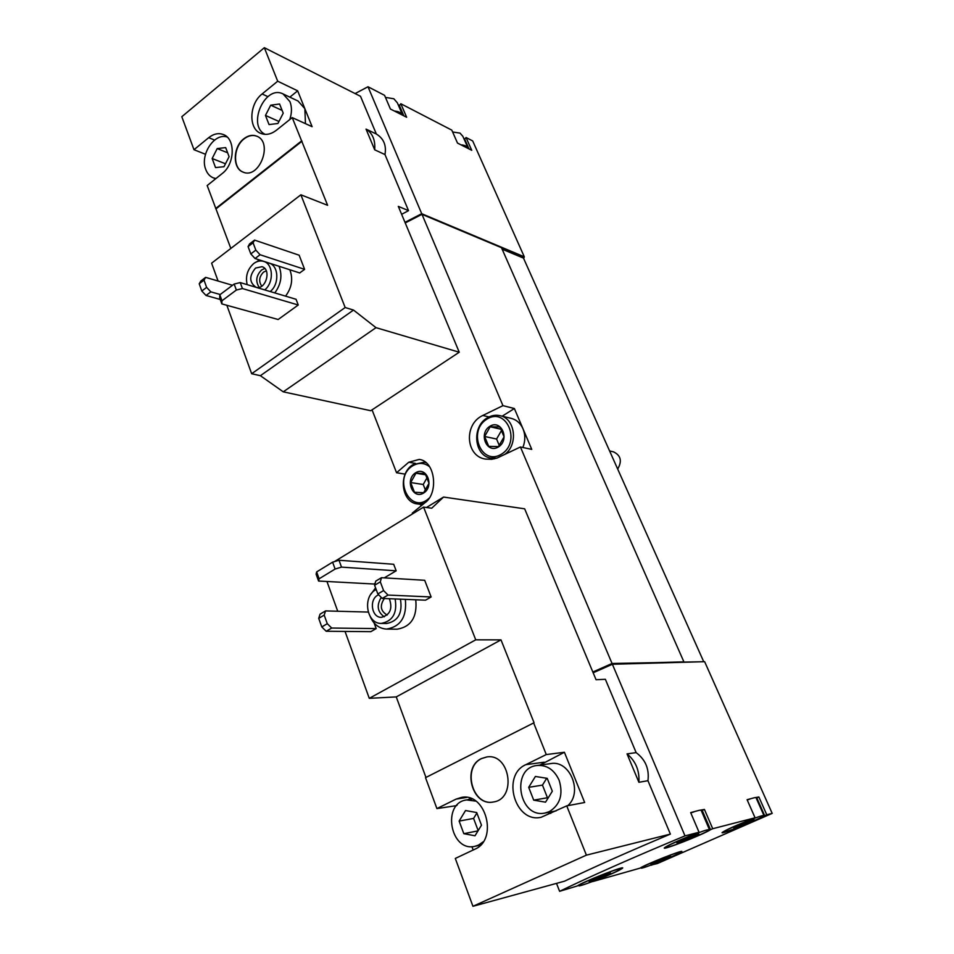 <?xml version="1.0" encoding="UTF-8"?>
<svg xmlns="http://www.w3.org/2000/svg" width="954" height="954" viewBox="0 0 954 954"><rect width="100%" height="100%" fill="white"/><g stroke="black" fill="none" stroke-linecap="round" stroke-linejoin="round"><path stroke-width="1.43" d="M264.341 47.7L277.697 81.209L262.123 93.957C249.185 103.771 248.255 128.79 260.728 133.369C265.808 135.373 271.031 134.335 276.398 130.245L292.222 117.604L327.616 205.301L300.88 194.807L345.169 307.522L353.517 310.074L376.007 327.663L459.244 352.229L398.319 206.386L408.527 210.643L384.975 154.56L374.695 149.814L366.038 129.1L376.353 134.025L360.505 96.294L264.341 47.7L181.809 116.722L193.984 149.718L205.492 154.262M226.861 305.292L251.665 373.729L260.394 375.697L283.255 391.832L370.748 410.721L459.244 352.229M300.88 194.807L211.597 263.161L218.072 281.025M193.984 149.718L208.699 137.674C213.672 133.775 218.573 132.737 223.415 134.562C235.71 138.783 234.922 164.231 222.139 173.592L207.185 185.541L230.832 248.434M292.222 117.604L312.113 126.691L297.66 90.833L277.697 81.209M289.837 269.767C293.248 278.938 291.817 287.726 285.556 296.134M345.169 307.522L251.665 373.729M304.612 269.35L299.151 255.207L254.563 240.11L249.578 243.902L248.076 246.597L250.819 253.919L255.052 258.522L299.699 272.951L304.612 269.35L260.072 254.742L255.052 258.522M278.163 319.507L298.244 305.006L296.062 299.282L240.229 282.575L234.159 284.053L219.825 294.798L219.694 297.946L221.841 303.897L278.163 319.507M243.83 138.771C248.207 135.396 252.512 134.538 256.757 136.183C273.548 142.301 259.309 179.579 243.127 172.114C232.335 168.56 232.824 146.964 243.83 138.771M301.536 140.965L215.664 208.532M468.319 148.574C467.257 146.344 464.813 145.103 460.997 144.853L471.729 150.303L466.065 137.531L472.695 140.953L524.295 256.817L421.716 213.708L404.985 222.33L421.048 214.078L421.298 214.662M421.716 213.708L367.994 86.754L355.115 93.564M384.975 154.56C386.561 145.342 383.675 138.497 376.353 134.025M401.634 214.328L408.527 210.643M415.753 599.792C417.387 616.976 411.186 626.778 397.15 629.199L386.608 629.08C379.215 628.626 373.753 624.476 370.224 616.606M368.208 612.074L325.529 610.906L324.193 615.115L327.282 623.701L331.694 628.042L376.186 628.579L374.111 622.974M376.186 628.579L370.82 631.667L326.196 631.262L321.784 626.933L327.282 623.701M326.948 581.487L337.728 611.24M345.038 631.441L369.281 698.34L396.256 696.909L425.961 777.45M566.736 805.868L584.659 802.493L564.41 752.265L546.272 754.566L525.821 764.667C501.148 775.232 514.969 823.648 541.216 817.244L566.736 805.868L586.388 855.154L670.376 834.094L647.945 780.694L638.906 782.292L627.04 753.887L636.151 752.623L605.361 679.296L596.059 679.725L524.664 508.816L443.562 497.058L431.745 508.196L423.588 507.123L475.736 639.824L369.281 698.34M423.588 507.123L334.377 561.632M431.136 596.966L424.697 580.294L381.481 577.695L375.769 581.081L374.588 585.255L377.844 593.96L382.268 598.432L425.532 600.185L431.136 596.966L388.016 595.069L382.268 598.432M384.283 577.862L396.172 570.814L341.508 567.117L335.116 569.049L319.113 578.78L318.576 581.034L373.896 584.015L375.149 583.276M396.172 570.814L393.68 564.279L338.992 560.248L332.6 562.168L316.645 571.923L316.12 574.213L318.576 581.034M475.736 639.824L500.993 639.872L534.061 722.738L425.52 777.665L436.908 808.587L456.596 805.629M471.908 846.639L473.172 850.014M436.908 808.587L456.048 799.13L461.271 797.461C485.765 791.927 498.513 839.58 474.794 849.251L455.296 858.445L472.945 906.3L564.601 881.162C592.935 867.532 628.197 851.85 670.376 834.094M533.596 722.786L546.272 754.566M481.46 758.573L486.743 756.963C510.163 752.837 517.044 799.118 493.254 802.004C472.147 806.667 461.653 767.231 481.46 758.573M586.388 855.154L472.945 906.3M651.188 865.051L657.378 863.525L772.191 813.38L766.766 814.776L758.871 796.995L754.364 797.735L747.089 799.69L755.067 817.793L712.721 828.716L704.434 809.445L699.02 810.375L690.66 812.605L699.043 832.246L684.996 835.871L612.385 664.258L593.161 672.797M684.996 835.871C633.468 857.312 591.671 875.796 559.604 891.31L556.516 883.38M647.945 780.694C649.4 768.984 645.476 759.634 636.151 752.623M468.056 148.061L462.845 136.303L460.007 133.107L452.613 131.986M402.552 114.933L397.353 102.817L393.823 98.763L385.464 97.415M762.318 815.682C755.103 817.375 723.681 830.588 723.943 831.816C721.999 834.285 763.82 817.328 763.963 815.587L762.318 815.682M750.571 820.523L733.781 827.81L749.284 822.026M750.619 820.619L754.077 819.641L749.248 822.014M678.008 852.566C670.245 854.581 641.171 866.733 641.243 867.925C639.192 870.346 679.737 854.068 680.059 852.351L678.008 852.566M654.539 863.012L670.519 856.191L658.499 860.484L650.771 864.121L654.539 863.012M707.367 829.837C699.055 831.805 666.274 845.578 666.309 847.08C663.924 850.014 709.025 831.876 709.466 829.73L707.367 829.837M680.965 841.702L698.853 834.023L685.652 838.673L676.899 842.835L680.965 841.702M618.109 869.189C609.248 871.503 579.018 884.119 578.863 885.562C576.347 888.424 620.064 871.026 620.696 868.927L618.109 869.189M593.46 880.268L610.441 872.993L593.4 879.302L589.119 881.532L593.46 880.268M559.604 891.31L577.349 885.944C581.475 882.426 625.514 865.135 622.592 868.164C619.146 870.692 609.153 875.164 592.625 881.603L640.062 868.14C644.749 864.694 684.197 849.108 681.824 851.636C678.521 853.985 668.981 858.242 653.204 864.407L651.272 865.254M772.191 813.38L704.636 661.694L612.385 664.258M766.766 814.776L764.679 815.694C757.965 819.963 720.091 834.977 722.118 832.544C725.708 829.968 735.987 825.365 752.944 818.723L755.067 817.793M712.721 828.716L710.503 829.694C703.992 834.19 661.837 850.789 664.342 847.867C668.122 845.077 678.926 840.2 696.79 833.247L699.043 832.246M460.997 144.853L457.503 143.076L451.802 130.138L400.835 103.747L398.891 106.407M402.755 115.291C401.407 112.799 398.617 111.391 394.407 111.046L406.642 117.259L400.835 103.747M394.407 111.046L390.424 109.03L384.581 95.34L367.994 86.754M703.551 661.325L523.484 258.105L524.02 257.735L501.804 248.434M523.484 258.105L502.126 249.161M524.295 256.817L524.02 257.735M703.873 661.718L612.051 663.483L520.431 446.985L531.76 449.382L514.373 408.527L502.949 405.653L421.978 214.328L405.235 222.938M412.569 513.86L412.283 513.109L424.768 502.877C438.745 493.778 435.573 461.211 419.235 459.423L408.777 462.237L396.554 472.743L372.06 409.85M612.051 663.483L592.839 672.021L611.275 663.841L683.124 661.885M502.949 405.653L482.796 415.467C463.489 424.244 465.767 456.298 485.383 459.077L491.656 459.303L496.951 458.099L520.431 446.985M420.404 504.332L420.988 505.847M396.554 472.743L405.164 474.138M683.768 661.563L501.482 247.694L421.978 214.328M514.373 408.527L502.15 416.194M497.046 458.063L490.797 458.111C474.114 455.773 471.514 426.796 487.077 418.007C491.238 415.455 495.555 414.68 500.015 415.67L511.237 418.377C516.579 419.784 520.502 423.278 523.019 428.847C525.439 434.905 525.38 441.118 522.864 447.498M611.597 664.604L611.275 663.841M464.264 139.522L466.065 137.531M523.77 257.175L501.554 247.849M421.823 214.4L421.048 214.078M758.871 796.995L756.796 797.914L764.679 815.694M749.987 799.023L747.209 799.977M704.434 809.445L702.227 810.435L710.503 829.694M701.405 810.972L702.227 810.435M694.047 811.83L690.803 812.939M709.382 829.527L701.13 810.208M468.998 148.907L464.467 138.7M403.816 115.828L399.177 105.023M638.906 782.292C639.621 770.534 635.662 761.065 627.04 753.887M443.562 497.058L426.462 507.504M500.993 639.872L396.256 696.909M470.608 798.379L467.865 799.714M457.216 804.949L456.477 805.319M567.749 805.677C583.264 792.321 569.824 759.73 550.708 763.605L537.03 765.49C510.402 768.018 518.833 819.021 545.104 813.011L549.277 811.651C560.117 804.89 563.409 794.42 559.139 780.253C554.25 769.747 546.88 764.822 537.03 765.49M564.41 752.265L539.833 765.108M547.906 812.474L550.756 813.404M381.481 577.695L380.312 581.868L383.591 590.574L388.016 595.069M383.591 590.574L377.844 593.96M380.312 581.868L374.588 585.255M331.694 628.042L326.196 631.262M325.529 610.906L320.067 614.149L318.719 618.359L321.784 626.933M324.193 615.115L318.719 618.359M319.113 578.78L316.645 571.923M341.508 567.117L338.992 560.248M335.116 569.049L332.6 562.168M395.135 598.957C397.436 612.993 392.809 621.137 381.266 623.415C366.586 623.976 362.186 596.81 375.709 589.787L376.186 589.524M389.375 598.718C392.798 608.819 390.114 615.032 381.326 617.345C371.702 617.679 368.84 599.816 377.736 595.213L378.631 594.759M400.43 599.172C402.731 613.136 398.116 621.245 386.608 623.499L381.266 623.415M405.343 599.374C406.976 616.725 400.728 626.635 386.608 629.08M371.094 594.044L375.566 587.867M528.683 787.336L533.715 800.156L545.533 802.171L552.318 791.236L547.202 778.345L535.397 776.461L528.683 787.336L542.468 785.118L547.453 797.747L533.715 800.156M475.855 801.133L466.589 799.929C441.535 802.886 450.264 852.494 474.973 846.293L478.503 845.101L483.249 841.762M459.124 821.084L463.823 833.677L474.997 835.787L481.484 825.198L476.714 812.546L465.528 810.542L459.124 821.084L473.589 818.425L478.169 830.612M486.862 756.951L481.698 758.537C461.963 767.171 472.302 806.476 493.373 801.992M384.283 616.833C377.39 611.86 376.377 605.385 381.254 597.419M387.169 615.056C380.527 611.12 379.585 605.611 384.355 598.516M374.695 149.814C375.435 140.083 372.549 133.178 366.038 129.1M376.007 327.663L283.255 391.832M353.517 310.074L260.394 375.697M302.048 141.192L216.188 208.711M297.66 90.833L289.837 97.153M254.563 240.11L253.072 242.793L255.827 250.127L260.072 254.742M255.827 250.127L250.819 253.919M253.072 242.793L248.076 246.597M232.502 285.282L205.647 277.364L204.013 280.118L206.624 287.381L201.807 291.018L206.04 295.478L220.243 299.461M206.624 287.381L210.846 291.852L206.04 295.478M210.846 291.852L220.207 294.512M205.647 277.364L200.853 281.001L199.219 283.767L201.807 291.018M204.013 280.118L199.219 283.767M298.244 305.006L242.435 288.549L236.353 290.04L221.984 300.76L221.841 303.897M221.984 300.76L219.825 294.798M242.435 288.549L240.229 282.575M236.353 290.04L234.159 284.053M478.014 830.874L463.823 833.677M476.893 813.011L473.589 818.425M547.453 797.747L548.204 797.866M546.714 778.261L542.468 785.118M247.169 284.65C245.285 276.183 247.503 269.111 253.836 263.447C257.091 261.086 260.37 260.394 263.674 261.384C273.345 263.864 274.072 282.67 264.723 289.897M255.565 268.05L261.992 266.691C271.926 269.29 265.582 290.684 255.922 287.214C249.161 282.289 249.042 275.897 255.565 268.05M263.674 261.384L269.147 263.149C278.795 265.629 279.522 284.352 270.197 291.542M256.781 261.766L259.345 259.905M279.093 266.297C282.503 275.539 281.06 284.411 274.776 292.914M305.459 123.65L304.851 108.673L298.042 101.029L283.123 93.969C264.985 84.322 246.776 125.654 265.188 134.371M289.718 119.596C291.936 113.121 292.019 107.146 289.968 101.684L283.123 93.969M265.462 115.434L269.04 124.58L277.924 123.483L283.219 113.18L279.582 104.01L270.709 105.178L265.462 115.434L278.962 121.48M227.183 137.054C214.388 132.415 199.636 155.025 205.79 169.55C207.388 173.723 209.94 176.514 213.469 177.921L215.95 178.541M212.158 158.531L215.532 167.582L223.999 166.7L229.103 156.683L225.669 147.608L217.202 148.574L212.158 158.531L225.49 163.778M227.624 152.771L217.202 148.574M282.134 110.414L270.709 105.178M256.888 136.231C252.679 134.669 248.41 135.551 244.093 138.879C233.146 147.035 232.573 168.488 243.258 172.161M259.178 287.297C255.326 281.335 256.125 275.563 261.599 269.958L264.759 268.468M261.754 286.176C258.498 281.394 259.106 276.708 263.566 272.093L266.285 270.864M609.928 451.027L613.47 451.838C620.78 455.344 622.235 460.997 617.834 468.796M489.807 426.343C501.399 418.901 510.211 439.782 498.417 446.949C486.755 454.211 478.181 433.462 489.807 426.343M484.608 436.467L490.165 426.772L499.896 426.927L504.07 436.86L498.441 446.591L488.71 446.353L484.608 436.467L496.581 439.031L499.312 445.566M486.826 419.176C506.467 406.44 521.599 442.012 501.446 454.199C481.579 466.47 467.15 431.268 486.826 419.176M500.015 415.67C515.255 418.436 518.499 444.695 504.678 454.486M415.61 472.79C426.569 465.755 434.75 486.29 423.6 493.051C412.581 499.932 404.615 479.528 415.61 472.79M410.673 482.557L415.968 473.208L425.126 473.542L429.002 483.308L423.659 492.705L414.489 492.288L410.673 482.557L423.23 484.489L425.544 490.368M429.109 498.167C410.637 515.828 391.987 477.966 412.832 465.743C418.782 462.32 424.387 462.678 429.67 466.816M424.136 503.366L417.625 503.962C401.157 502.651 397.913 473.124 413.165 464.55L424.125 462.237L425.997 462.702M501.291 429.288L490.165 426.772M501.732 430.099L496.581 439.031M425.925 474.842L415.968 473.208M427.261 477.382L423.23 484.489M482.796 415.467L489.02 416.946M408.777 462.237L415.36 463.382M602.022 875.784L602.427 876.809M596.608 877.895L597.037 878.968M689.623 837.147L690.064 838.196M684.03 839.281L684.507 840.426M662.41 858.97L662.768 859.828M657.378 860.902L657.771 861.832M745.253 822.706L745.646 823.588M740.077 824.673L740.507 825.651M456.048 799.13L466.733 797.413M525.821 764.667L544.233 762.186M262.123 93.957L267.871 96.628M208.699 137.674L214.578 140.071M756.045 797.735L763.904 815.443M605.54 874.329L605.885 875.188M693.391 835.525L693.796 836.479M665.761 857.539L666.083 858.314M748.83 821.155L749.188 821.99M556.051 810.912L545.104 813.011M472.182 799.011L466.589 799.929M480.554 845.113L474.973 846.293M215.676 178.756L213.469 177.921M490.797 458.111L494.47 458.814M417.625 503.962L422.539 504.618M424.125 462.237L425.794 462.535"/></g></svg>
